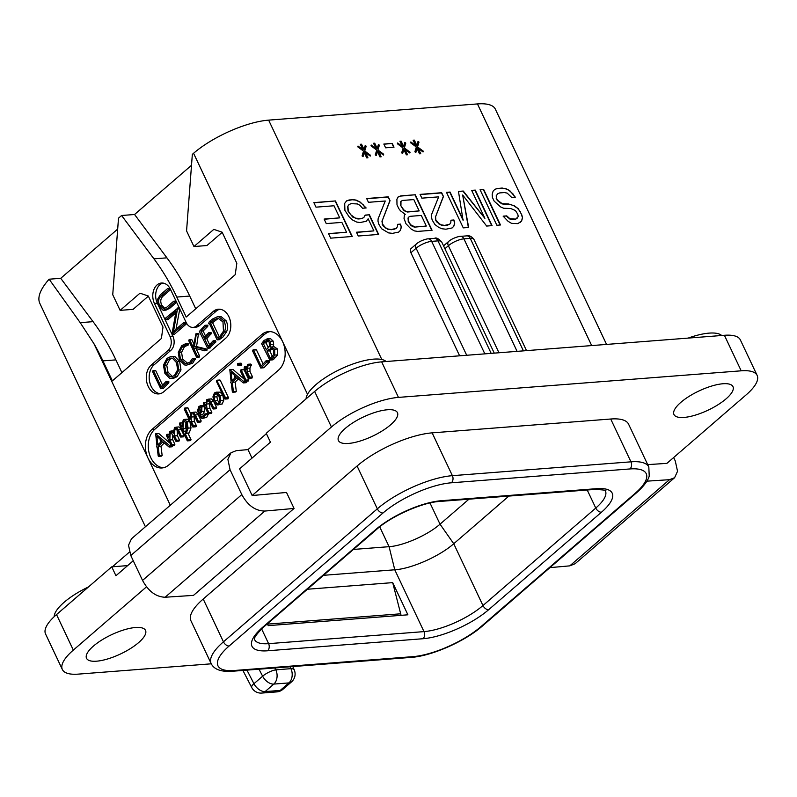 <?xml version="1.0" encoding="UTF-8"?>
<svg xmlns="http://www.w3.org/2000/svg" width="797" height="797" viewBox="0 0 797 797"><rect width="100%" height="100%" fill="white"/><g stroke="black" fill="none" stroke-linecap="round" stroke-linejoin="round"><path stroke-width="1.2" d="M252.151 495.525L239.558 468.875L270.442 442.186L266.238 433.299L314.636 391.466A51.954 16.916 -25.3 0 1 381.663 361.858L398.46 397.394A51.954 16.916 154.7 0 0 331.432 427.003L252.151 495.525L286.512 492.456L294.063 508.446L193.492 595.379L165.118 597.242C155.963 596.913 148.431 591.294 142.543 580.405L130.788 555.529L128.526 545.228L131.465 538.802L231 452.776L227.882 459.351L230.054 469.722L241.81 494.598C247.728 505.467 255.399 510.957 264.833 511.056L294.063 508.446M398.46 397.394L741.2 370.814A51.954 16.916 154.7 0 1 757.15 375.427A51.954 16.916 154.7 0 1 746.181 394.844L666.9 463.366L647.702 464.621M211.275 663.811L78.305 674.123A51.954 16.916 154.7 0 1 62.355 669.51A51.954 16.916 154.7 0 1 73.324 650.103L146.558 586.791M211.155 663.572L190.921 620.763A58.191 18.949 -25.3 0 1 203.205 599.025L357.076 466.016A58.191 18.949 -25.3 0 1 432.143 432.861L610.721 419.013A58.191 18.949 -25.3 0 1 628.584 424.173L648.818 466.992A58.191 18.949 154.7 0 0 630.955 461.832L452.387 475.67A58.191 18.949 154.7 0 0 377.32 508.835L223.449 641.834A58.191 18.949 154.7 0 0 211.155 663.572C214.074 669.49 221.197 672.05 232.525 671.243L411.103 657.395C431.556 656.12 465.129 641.276 482.464 625.944L636.335 492.945C646.287 484.088 648.549 478.628 649.226 476.048L648.818 466.992M345.32 428.358A32.627 10.62 -25.3 0 1 376.164 412.049A32.627 10.62 -25.3 0 1 397.434 412.667A32.627 10.62 -25.3 0 1 390.54 424.861A32.627 10.62 -25.3 0 1 359.706 441.169A32.627 10.62 -25.3 0 1 338.436 440.552A32.627 10.62 -25.3 0 1 345.32 428.358M680.867 402.346A32.627 10.62 -25.3 0 1 711.701 386.037A32.627 10.62 -25.3 0 1 732.971 386.645A32.627 10.62 -25.3 0 1 726.087 398.839A32.627 10.62 -25.3 0 1 695.253 415.147A32.627 10.62 -25.3 0 1 673.973 414.54A32.627 10.62 -25.3 0 1 680.867 402.346M93.418 646.098A32.627 10.62 -25.3 0 1 124.252 629.789A32.627 10.62 -25.3 0 1 145.522 630.407A32.627 10.62 -25.3 0 1 138.638 642.591A32.627 10.62 -25.3 0 1 107.804 658.91A32.627 10.62 -25.3 0 1 86.534 658.292A32.627 10.62 -25.3 0 1 93.418 646.098M62.355 669.51L45.559 633.984A51.954 16.916 -25.3 0 1 56.527 614.567L111.749 566.836L115.944 575.723L133.258 560.759M261.725 693.071A10.391 10.391 0 0 1 251.683 687.462A10.391 3.009 152.8 0 1 253.944 683.706A10.391 6.376 -130.8 0 0 265.122 691.587L280.225 690.421L288.912 682.909L273.809 684.085L265.122 691.587A10.391 7.472 85.6 0 1 261.725 693.071L276.828 691.896A10.391 10.391 0 0 0 282.825 689.395L291.513 681.893A10.391 10.391 0 0 0 294.252 669.918A10.391 3.756 156.7 0 0 290.915 668.663L275.812 669.839A10.391 3.009 152.8 0 0 262.631 676.205L253.944 683.706L246.95 670.118M282.825 689.395A10.391 6.376 49.2 0 1 280.225 690.421A10.391 7.472 85.6 0 1 276.828 691.896M291.513 681.893A10.391 6.376 49.2 0 1 288.912 682.909A10.391 7.472 -94.4 0 0 290.915 668.663L290.108 666.78M259.015 669.191L262.631 676.205A10.391 6.376 -130.8 0 0 273.809 684.085A10.391 7.472 -94.4 0 0 275.812 669.839L274.845 667.956M646.875 481.159L669.5 479.684L674.601 477.712L575.075 563.748L569.785 565.86L549.92 567.633M674.601 477.712L677.54 471.286L675.288 460.985L673.654 457.538M381.663 361.858L724.403 335.288A51.954 16.916 -25.3 0 1 740.353 339.901L757.15 375.427M252.001 458.126L247.977 449.608L236.281 450.654L231 452.776M688.13 338.097A44.682 14.545 -25.3 0 1 721.683 335.497M306.068 398.869A44.682 14.545 -25.3 0 1 341.345 368.752A44.682 14.545 -25.3 0 1 386.137 361.509M247.977 449.608L266.417 433.668M112.407 566.787L129.433 552.082M54.166 616.709A44.682 14.545 -25.3 0 1 88.497 586.931M127.65 565.611L111.749 566.836M459.63 355.821L410.903 252.739A5.2 3.188 -130.8 0 1 411.103 248.525L416.313 244.021A5.2 3.188 49.2 0 0 416.114 248.236L466.703 355.263M170.299 505.238L147.953 457.966A20.782 14.944 85.6 0 1 151.958 429.483L261.785 334.551A20.782 14.944 85.6 0 1 268.569 331.602A20.782 14.944 85.6 0 1 282.586 341.594A20.782 14.944 85.6 0 1 278.581 370.087L168.755 465.01A20.782 14.944 85.6 0 1 161.97 467.969A20.782 14.944 85.6 0 1 147.953 457.966L93.926 343.676A207.818 149.418 -94.4 0 1 102.933 360.882L112.377 380.866L161.392 338.496L162.996 327.099L148.302 296.016L139.983 293.196L120.128 310.362L112.736 294.731L118.504 218.179L121.602 215.499L153.951 258.846A207.818 149.418 -94.4 0 1 176.765 297.062L186.209 317.047L235.225 274.676L236.829 263.279L222.134 232.196L213.815 229.377L193.96 246.542L186.568 230.911L192.336 154.359L193.571 153.283A58.191 18.949 -25.3 0 1 268.639 120.128L477.453 103.929A58.191 18.949 -25.3 0 1 495.316 109.099L606.557 344.424M506.733 215.877L503.136 216.156L508.038 221.267L511.515 223.349L517.871 223.638L521.597 220.998L522.563 217.78L521.736 214.712L518.279 208.714L514.454 205.875L508.576 203.982L502.22 203.693L497.428 200.147L496.362 197.875L496.491 195.514L497.577 193.86L499.619 192.924L504.421 192.545L507.171 193.113L511.714 197.467L515.32 197.188L509.701 190.573L505.627 188.53L497.477 188.381L494.827 189.377L493.144 191.071L492.177 194.279L492.407 197.397L494.19 201.173L500.646 206.941L503.764 208.276L510.718 208.515L515.39 210.508L517.781 214.234L518.249 216.555L515.729 219.095L509.97 218.767L506.733 215.877L503.276 216.346M480.073 189.736L496.87 225.262L500.466 224.983L483.669 189.457L480.073 189.736M463.286 220.032L450.066 192.057L446.469 192.336L463.266 227.872L468.666 227.454L462.658 195.006L486.668 226.059L492.068 225.631L475.271 190.104L471.675 190.383L484.895 218.358L463.266 191.041L458.474 191.41L463.047 220.241L449.817 192.276L446.559 192.525M443.451 196.49L441.668 192.715L420.069 194.388L421.852 198.164L438.659 196.859L431.516 214.662L431.386 217.013L432.213 220.092L434.963 224.575L438.788 227.414L441.907 228.739L445.862 229.217L452.108 227.952L453.792 226.248L454.758 223.04L453.931 219.972L450.933 220.201L450.803 222.562L449.717 224.216L444.676 225.392L441.319 224.864L438.808 223.499L435.82 219.813L435.59 216.694L443.451 196.49L441.418 192.924L420.158 194.578M405.245 214.343L404.398 215.19L404.029 218.358L405.932 223.698L410.834 228.799L414.301 230.881L417.658 231.409L432.064 230.283L415.267 194.757L400.871 195.873L398.221 196.859L396.896 199.32L396.996 204.799L398.779 208.575L400.453 210.797L405.245 214.343M390.052 200.635L388.269 196.849L366.66 198.523L368.453 202.308L385.25 201.003L378.117 218.796L377.987 221.158L378.814 224.226L381.554 228.719L388.498 232.883L392.463 233.362L398.699 232.086L400.393 230.393L401.359 227.185L400.532 224.116L397.534 224.346L397.404 226.707L396.318 228.36L391.277 229.536L387.92 229.008L385.399 227.633L382.411 223.947L382.181 220.829L390.052 200.635L388.019 197.068L366.75 198.712M365.165 215.1L363.84 217.551L361.798 218.498L355.442 218.209L350.65 214.662L348.269 210.926L347.92 206.254L349.006 204.6L351.049 203.653L357.405 203.942L359.925 205.317L362.555 208.246L366.152 207.967L360.294 202.159L356.219 200.117L352.862 199.599L346.615 200.864L344.693 203.365L344.912 210.398L349.325 217.113L352.553 219.992L356.628 222.034L359.985 222.552L366.221 221.287L368.154 218.786L373.873 230.881L356.468 232.226L358.261 236.012L378.655 234.428L369.37 214.772L365.165 215.1M419.551 153.811L420.746 153.721L418.246 148.431L423.038 151.978L423.277 151.171L417.538 146.917L418.993 142.105L418.036 141.398L416.821 145.403L414.32 140.113L413.115 140.212L415.616 145.502L410.834 141.956L410.594 142.753L416.333 147.007L414.878 151.828L415.835 152.536L417.05 148.521L419.551 153.811M406.35 154.837L407.546 154.748L405.045 149.457L409.837 153.004L410.076 152.197L404.338 147.943L405.793 143.131L404.836 142.414L403.621 146.429L401.12 141.139L399.915 141.228L402.415 146.518L397.633 142.972L397.394 143.779L403.133 148.033L401.678 152.855L402.634 153.562L403.85 149.547L406.35 154.837M383.835 144.048L385.618 147.824L394.017 147.176L392.234 143.39L383.835 144.048M379.95 156.889L381.145 156.79L378.645 151.5L383.437 155.046L383.676 154.249L377.927 149.985L379.392 145.174L378.436 144.466L377.22 148.481L374.72 143.181L373.514 143.281L376.015 148.571L371.233 145.024L370.984 145.821L376.732 150.085L375.277 154.897L376.234 155.604L377.449 151.589L379.95 156.889M366.75 157.906L367.945 157.816L365.444 152.526L370.236 156.073L370.475 155.266L364.727 151.012L366.192 146.2L365.225 145.492L364.02 149.497L361.519 144.207L360.314 144.307L362.814 149.597L358.032 146.05L357.783 146.847L363.532 151.101L362.077 155.923L363.033 156.63L364.249 152.616L366.75 157.906M313.859 202.617L316.001 207.16L334.003 205.765L339.721 217.86L324.12 219.065L326.262 223.598L341.863 222.393L346.516 232.216L328.513 233.611L330.655 238.154L352.254 236.48L335.457 200.944L313.859 202.617M145.413 526.747L39.85 303.438A90.4 29.429 -25.3 0 1 49.125 279.209L60.731 278.312L117.677 229.088M93.926 343.676L80.198 322.655L49.125 279.209M80.198 322.655L93.07 321.659L60.731 278.312M121.602 215.499L134.563 214.493L191.509 165.268M93.07 321.659A207.818 149.418 85.6 0 1 115.894 359.875L121.911 372.617M148.362 296.145L133.089 309.356L120.128 310.362M186.109 322.387A10.391 7.472 -94.4 0 0 193.123 327.388A10.391 7.472 -94.4 0 0 196.52 325.903L213.267 311.428A15.591 11.208 85.6 0 1 218.358 309.206A15.591 11.208 85.6 0 1 230.124 320.155A15.591 11.208 85.6 0 1 225.87 338.077L163.823 391.706A15.591 11.208 85.6 0 1 158.723 393.917A15.591 11.208 85.6 0 1 146.967 382.968A15.591 11.208 85.6 0 1 151.221 365.056L167.978 350.57A10.391 7.472 -94.4 0 0 169.98 336.334L154.449 303.468A13.509 9.713 85.6 0 1 161.472 283.025A13.509 9.713 85.6 0 1 170.578 289.52L186.109 322.387M153.951 258.846L166.912 257.839L134.563 214.493M166.912 257.839A207.818 149.418 85.6 0 1 189.726 296.056L195.753 308.798M222.204 232.325L206.921 245.536L193.96 246.542M270.024 331.582A20.782 14.944 -94.4 0 0 264.664 334.332L154.837 429.254A20.782 14.944 -94.4 0 0 148.939 452.178A20.782 14.944 -94.4 0 0 163.395 467.759M173.367 433.229L171.415 431.137L169.821 431.506L168.695 437.583L167.25 434.524L166.434 435.56L171.096 445.433L174.493 445.314L173.975 445.204L174.872 444.327L172.71 439.745L172.391 434.116M172.71 439.745L169.831 439.974L170.189 432.771L172.56 434.465L175.719 441.149L179.205 440.93L178.598 440.93L179.494 440.034L177.432 435.66L177.123 429.952M177.432 435.66L174.553 435.889L174.902 428.706L177.323 430.35L180.381 436.826L183.818 436.706L183.26 436.597L184.177 435.77L181.268 429.603L179.076 426.913L174.523 427.441L173.298 433.239M170.09 443.291L158.882 433.588L155.654 433.797L156.939 445.653L156.451 446.718L157.139 447.207L158.204 455.994L161.452 456.073L162.15 455.456L160.994 446.171L158.115 446.4L162.937 441.757L168.954 446.928L172.381 446.629L171.833 446.709L172.67 445.553M160.994 446.171L164.331 442.953M189.875 421.583L187.315 419.182L184.436 419.401L183.18 420.009L181.975 426.803L180.232 423.127L179.365 424.054L187.185 440.602L188.132 439.834L185.163 433.558L189.228 432.93L191.001 427.909L189.875 421.583L186.996 421.802L184.436 419.401M187.185 440.602L190.752 440.452L190.065 440.382L191.011 439.615L188.052 433.349M197.407 422.071L200.944 421.832L200.286 421.842L201.213 421.015L198.244 414.739L195.982 412.039L191.38 412.587L190.314 415.386L190.324 419.172L185.133 408.203L184.306 409.21L192.615 426.793L193.522 425.947L191.459 421.573L191.071 417.05L191.778 413.912L193.033 413.832L194.299 415.496L197.407 422.071L198.323 421.244L195.365 414.968L193.103 412.258L195.982 412.039M190.702 413.673L188.012 407.984L184.545 408.174M192.615 426.793L196.142 426.604L195.494 426.574L196.401 425.718L194.338 421.354L194.089 415.078M202.03 418.505L206.702 417.399L208.316 414.121L204.6 414.051L203.305 416.462L202.129 417.03L199.798 414.858L201.751 411.441L201.91 406.888L200.236 405.683L203.624 405.514L198.991 406.291L197.646 410.236L198.752 415.516L202.03 418.505L203.823 417.628L205.447 414.799L204.6 414.051M203.624 416.144L202.677 414.639L204.63 411.222L204.789 406.659L203.624 405.514M208.635 400.682L207.29 400.781L209.78 402.296L212.839 408.771L216.296 408.632L215.718 408.542L216.635 407.715L213.726 401.549L211.484 398.898L206.891 399.456L205.785 405.952L204.221 402.634L203.335 403.541L208.107 413.623L208.953 412.647L206.981 408.472L206.513 404.039L207.29 400.781L207.967 400.463M208.107 413.623L211.554 413.274L210.986 413.394L211.833 412.418L209.86 408.253L209.551 401.847M217.681 404.976L222.224 403.989L223.738 400.293L222.821 395.242L220.191 392.164L216.107 392.174L214.413 392.961L212.948 396.796L213.895 401.738L216.575 404.796L219.344 404.209L220.859 400.512L219.942 395.471L217.312 392.393L216.107 392.174M224.714 398.879L228.211 398.679L227.593 398.649L228.48 397.693L220.221 380.219L216.744 380.368L216.435 381.365L224.714 398.879L225.601 397.922L216.744 380.368M244.271 379.233L233.033 369.489L229.805 369.698L231.08 381.564L230.602 382.63L231.289 383.118L232.355 391.905L235.593 391.985L236.291 391.367L235.145 382.082L232.266 382.311L237.088 377.658L243.105 382.839L246.522 382.54L245.984 382.62L246.811 382.092L246.492 381.155M235.145 382.082L238.482 378.864M237.885 365.604L241.381 365.255L241.75 364.558L241.112 363.203L237.606 363.581L237.885 365.604L238.871 364.777L238.751 363.91L237.606 363.581M245.137 381.066L248.644 380.817L248.016 380.836L248.873 379.88L244.101 369.778L240.584 370.097L240.415 371.073L245.137 381.066L245.994 380.109L241.222 369.997L240.584 370.097M249.979 371.502L247.1 371.731L247.08 368.254L248.515 364.966L247.698 364.368L246.044 369.489L244.878 367.028L244.021 367.985L248.794 378.067L252.181 377.937L251.673 377.848L252.529 376.901L249.979 371.502L249.959 368.025L251.394 364.747L250.577 364.139L248.056 364.339M247.698 364.368L248.515 364.966L251.394 364.747L250.577 364.139M269.555 361.948L266.666 362.167L266.059 360.792L261.117 366.072L253.585 350.152L252.948 350.013L252.649 351.029L260.729 368.015L263.946 367.756L269.555 361.948L268.938 360.563L266.387 360.762M266.059 360.792L266.836 361.4L269.725 361.18L268.938 360.563M263.1 363.95L256.475 349.923L252.948 350.013M270.98 359.308L273.859 359.088L277.645 354.854L277.505 348.986L274.108 346.715L270.113 347.163L270.811 344.404L270.223 341.275L266.945 338.884L270.582 338.705L264.245 340.209L261.595 343.637L269.665 359.756L272.773 357.863L274.766 355.073L274.626 349.206L271.219 346.944M272.992 346.944L273.69 344.184L273.102 341.046L270.582 338.705M269.665 359.756L273.122 359.726L272.544 359.527L273.451 359.088M180.381 436.826L181.298 435.999L178.389 429.832L176.197 427.142L179.076 426.913M176.087 428.617L175.489 428.437M175.719 441.149L176.615 440.253L174.553 435.889M171.295 432.691L170.737 432.522M171.096 445.433L171.993 444.557L169.831 439.974M168.635 434.415L166.722 434.465M173.258 430.988L170.807 431.047L173.686 430.828M172.76 445.643L169.881 445.862L155.654 433.797M171.116 445.473L169.602 445.593M168.954 446.928L169.881 445.862M158.573 456.292L159.27 455.675L158.115 446.4M156.451 446.718L157.059 447.217M158.882 433.588L156.003 433.807M161.98 440.861L157.886 444.836L156.82 436.268L161.98 440.861M160.476 442.315L160.087 439.177M185.163 433.558L186.349 433.16L188.122 428.138L186.996 421.802M182.025 422.988L179.614 423.097M185.85 431.954L184.207 431.536L182.902 428.776L183.689 421.234L186.06 422.689L187.076 427.869L185.293 432.213M184.954 421.135L184.316 420.936M186.717 430.539L185.781 428.547L185.88 422.35M186.339 431.366L184.207 431.536M185.781 428.547L182.902 428.776M193.004 413.812L191.778 413.912L193.033 413.832M194.338 421.354L191.459 421.573M208.336 414.579L205.447 414.799M202.677 414.639L199.798 414.858M200.734 407.377L199.509 407.476L201.003 407.805L201.063 410.425L199.24 413.504L198.692 410.116L200.177 407.137M212.839 408.771L213.755 407.944L210.846 401.778L208.605 399.118L211.484 398.898M209.86 408.253L206.981 408.472M205.666 402.525L203.683 402.515M218.996 396.288L219.833 400.273L218.836 403.033L216.864 403.382L214.841 400.851L213.995 397.016L214.951 394.126L216.166 393.549L218.996 396.288M217.72 403.561L218.567 403.252M219.743 403.152L217.72 400.622L216.874 396.796L217.83 393.907M246.911 381.554L244.031 381.773L229.805 369.698M246.632 381.275L243.752 381.504M243.105 382.839L244.031 381.773M232.714 392.204L233.411 391.586L232.266 382.311M230.602 382.63L231.21 383.128M233.033 369.489L230.154 369.718M236.131 376.772L232.027 380.737L230.971 372.179L236.131 376.772M234.627 378.226L234.238 375.088M248.794 378.067L249.65 377.13L247.1 371.731M246.293 366.919L244.34 366.949M263.946 367.756L261.067 367.985L266.666 362.167M261.595 343.637L262.243 344.045M267.134 340.488L269.197 342.122L269.456 345.948L266.328 349.823L263.14 343.069L266.885 340.498M273.61 350.162L273.74 354.476L270.293 358.202L266.915 351.059L271.06 348.409L273.61 350.162M268.4 347.871L266.019 342.84L268.19 340.837M266.019 342.84L263.14 343.069M272.435 356.418L269.794 350.839L272.315 348.668M269.794 350.839L266.915 351.059M219.813 309.226A15.591 11.208 -94.4 0 0 216.146 311.199L199.399 325.684A10.391 7.472 85.6 0 1 196.002 327.159L193.123 327.388M171.973 334.222L172.859 336.105A10.391 7.472 85.6 0 1 170.857 350.351L154.1 364.837A15.591 11.208 -94.4 0 0 149.627 381.773A15.591 11.208 -94.4 0 0 160.157 393.678M162.917 283.065A13.509 9.713 -94.4 0 0 157.328 303.239L171.953 334.192L184.286 324.03L183.559 322.715L173.497 331.413L177.592 308.329L165.248 318.382L165.975 319.707L176.127 310.92L171.963 334.202L174.573 334.122L186.448 323.861L185.721 322.546L183.938 322.685M165.258 310.103L169.412 308.559L176.545 302.392L176.555 301.505M175.818 301.077L173.965 301.216M164.82 308.459L161.791 305.171C160.008 301.415 160.546 298.307 163.385 295.856L170.409 289.779L169.701 288.444L167.908 288.584M170.399 288.893L169.701 288.444M183.559 322.715L186.428 323.014L185.721 322.546M176.027 329.221L179.783 308.987M179.753 308.16L177.432 308.1M165.158 319.208L168.127 319.537L167.32 319.039L168.127 319.537L175.748 312.952M168.825 382.699L166.663 382.869L166.045 381.494L161.104 386.774L153.582 370.854L152.934 370.715L152.635 371.731L160.715 388.717L163.216 388.518L168.825 382.699L168.207 381.325L166.374 381.464M166.045 381.494L166.832 382.102L168.994 381.932L168.207 381.325M162.588 385.18L155.744 370.685L152.934 370.715M171.415 378.495L173.567 378.326L177.133 376.642L180.989 369.868L179.634 361.499L174.951 356.568L170.907 356.508L166.932 358.411L163.455 365.156L164.849 373.275L169.562 378.256L171.415 378.495L174.971 376.812L178.827 370.037L177.482 361.669L172.8 356.737L170.907 356.508M186.618 365.126L192.705 363.193L195.434 358.69L192.416 358.54L189.945 362.107L186.707 363.542L185.004 363.402L180.451 359.298L179.425 352.483L182.334 346.864L186.269 344.643L185.562 343.726L181.756 345.629L178.289 352.304L179.425 360.184L184.695 364.976L186.618 365.126L190.543 363.362L193.243 359.756L193.273 358.859L192.416 358.54M187.763 363.342L182.603 359.128L181.586 352.324L184.496 346.695L188.241 345.011L188.331 343.826L185.741 343.716M185.562 343.726L187.723 343.557M204.112 350.7L206.871 350.501L206.274 350.531L207.051 350.042L206.712 349.086L196.56 346.595L198.493 333.604L195.893 333.813L193.312 347.482L189.796 340.03L189.009 339.881L188.789 340.787L196.55 357.205L197.248 357.186L197.447 356.219L193.621 348.12L204.719 350.67L204.55 349.255L194.398 346.765L196.331 333.774M193.93 344.055L191.947 339.861L191.16 339.711M196.55 357.205L199.409 357.026L198.712 357.036L199.409 357.026L199.609 356.06L196.122 348.678M205.506 336.005L203.135 330.984L207.758 326.411L207.519 325.146L204.939 325.306L199.399 331.422L207.439 347.96L210.189 347.92L209.601 347.791L215.788 342.102L215.22 340.717L213.367 340.867M215.788 342.102L213.626 342.272L213.775 341.455L215.937 341.285L215.22 340.717M209.571 344.603L206.772 338.665L211.633 333.156L209.053 332.718M211.414 333.823L209.252 333.993L209.472 333.325L211.633 333.156L210.846 332.578M217.113 339.871L219.275 339.701L222.771 337.201L226.587 331.771C228.042 328.195 227.902 324.548 226.139 320.812L221.018 316.539L217.531 316.668L212.749 318.91L209.362 321.589L208.675 323.353L209.631 324.03L217.113 339.871L220.61 337.36L224.425 331.941C225.89 328.364 225.74 324.718 223.977 320.982L218.856 316.708L217.531 316.668M163.106 310.272L167.26 308.728L174.384 302.561L174.394 301.664L173.666 301.236L166.782 307.184L163.704 308.728L159.629 305.341C157.876 301.555 158.404 298.447 161.223 296.026L168.247 289.949L168.237 289.062L167.549 288.614L160.297 294.88L157.617 299.234L158.693 305.978L163.106 310.272L166.135 310.133M170.269 288.903L167.549 288.614M176.067 301.136L173.666 301.236M176.257 301.525L174.394 301.664M179.405 308.19L177.113 308.12M179.714 308.847L177.641 309.007M163.216 388.518L161.054 388.687L166.663 382.869M176.456 362.565L177.681 369.738L174.453 375.497L171.485 376.891L169.851 376.662L165.826 372.309L164.6 365.415L167.519 359.666L170.847 358.072L172.481 358.291L176.456 362.565M172.57 376.652L167.988 372.139L166.762 365.245L169.681 359.497L171.923 358.132M195.434 358.69L193.273 358.859M188.431 344.483L186.269 344.643M188.241 345.011L186.08 345.181M207.071 349.494L204.909 349.664M207.051 350.042L204.899 350.212M191.947 339.861L189.009 339.881M198.891 333.863L196.729 334.033M198.832 334.601L196.67 334.77M196.56 346.595L194.398 346.765M213.058 340.887L213.775 341.455L213.058 340.887L208.087 346.197L204.61 338.835L209.252 333.993M207.439 347.96L213.626 342.272M207.519 325.146L204.939 325.306M207.758 326.411L205.596 326.581L205.357 325.315M203.135 330.984L200.974 331.153L205.596 326.581M208.684 332.748L209.472 333.325L208.684 332.748L204.002 337.559L200.974 331.153M206.772 338.665L204.61 338.835M209.741 324.269L208.794 323.811M210.229 321.36L209.671 321.41M222.981 321.948L223.459 331.163L219.852 336.344L217.561 337.938L210.438 322.865L213.407 320.005L218.109 318.202L222.981 321.948M217.402 318.222L218.109 318.202M219.265 336.802L212.6 322.705L218.498 318.232M212.6 322.705L210.438 322.865M353.42 549.442L389.085 546.682C403.372 545.825 427.8 535.036 440.024 524.177L468.945 499.181M323.492 575.314L394.764 569.785C411.322 568.799 439.585 556.306 453.742 543.733L508.875 496.083M267.364 623.832L268.22 625.635L407.905 614.806L392.692 582.627L307.383 589.242M392.692 582.627L401.08 615.334M400.363 613.82L267.503 624.121M508.048 217.342L506.484 216.097M509.97 218.767L507.799 217.561M512.122 219.374L509.721 218.976M515.729 219.095L511.873 219.593M517.163 218.209L515.48 219.314M497.477 188.381L494.638 189.566M502.269 188.012L497.228 188.6M505.627 188.53L502.02 188.222M509.701 190.573L505.378 188.75M513.288 194.209L509.452 190.782M514.942 197.218L513.039 194.428M497.577 193.86L496.491 195.514M496.362 197.875L496.242 195.723M497.428 200.147L496.113 198.084M499.709 202.318L497.189 200.356M502.22 203.693L499.46 202.528M504.979 204.261L501.971 203.902M508.576 203.982L504.73 204.47M511.335 204.55L508.327 204.191M514.454 205.875L511.086 204.769M518.279 208.714L514.204 206.094M520.311 211.693L518.03 208.924M521.736 214.712L520.062 211.902M522.563 217.78L521.487 214.931M521.597 220.998L522.314 217.999M519.843 222.722L521.348 221.207M483.669 189.457L480.163 189.925M500.127 225.013L483.42 189.666M463.266 191.041L458.504 191.599M484.895 218.358L463.027 191.25M475.271 190.104L471.764 190.573M491.729 225.661L475.022 190.324M462.658 195.006L468.377 227.474M435.59 216.694L443.212 196.71M435.82 219.813L435.341 216.904M436.537 221.317L435.57 220.022M438.808 223.499L436.288 221.536M441.319 224.864L438.559 223.708M444.676 225.392L441.07 225.083M447.077 225.202L444.427 225.611M449.717 224.216L446.828 225.421M453.931 219.972L450.923 220.4M454.758 223.04L453.682 220.191M453.792 226.248L454.519 223.26M452.058 227.962L453.543 226.468M400.871 195.873L398.141 197.018M415.267 194.757L400.622 196.092M431.725 230.313L415.018 194.976M426.315 226.029L414.669 227.125L412.507 226.517L410.594 225.093L408.213 221.357L408.223 217.442L409.917 216.336L421.314 215.449L426.315 226.029L414.669 227.125M419.172 210.916L407.526 212.012L405.364 211.394L403.451 209.98L400.702 205.487L400.722 201.571L402.405 200.455L413.812 199.569L419.172 210.916L407.775 211.793L405.613 211.175L403.7 209.76L400.702 205.487M414.918 226.916L410.844 224.884L409.17 222.662L407.984 218.836L408.472 217.232M400.951 205.267L400.971 201.352M382.181 220.829L389.803 200.844M382.411 223.947L381.932 221.048M383.128 225.461L382.161 224.166M385.399 227.633L382.879 225.681M387.92 229.008L385.15 227.852M391.277 229.536L387.671 229.227M393.668 229.347L391.028 229.745M396.318 228.36L393.429 229.556M400.532 224.116L397.524 224.545M401.359 227.185L400.283 224.326M400.393 230.393L401.11 227.394M398.649 232.106L400.144 230.612M363.84 217.551L361.549 218.707L357.953 218.986L352.673 217.043L348.02 211.135L347.671 206.463L349.006 204.6M369.37 214.772L365.056 215.3M378.326 234.457L369.121 214.991M373.873 230.881L356.558 232.415M368.154 218.786L366.112 221.327M349.265 199.878L346.486 201.033M352.862 199.599L349.016 200.087M356.219 200.117L352.613 199.808M360.294 202.159L355.97 200.336M363.522 205.038L360.045 202.368M365.743 208.007L363.273 205.257M417.05 148.521L415.685 152.426M415.616 145.502L410.734 142.274M414.32 140.113L413.205 140.392M416.821 145.403L414.071 140.332M418.993 142.105L417.937 141.717M417.538 146.917L418.744 142.314M423.277 151.171L417.289 147.136M418.246 148.431L420.417 153.751M403.85 149.547L402.485 153.452M402.415 146.518L397.534 143.301M401.12 141.139L400.004 141.418M403.621 146.429L400.871 141.348M405.793 143.131L404.737 142.743M404.338 147.943L405.543 143.34M410.076 152.197L404.089 148.152M405.045 149.457L407.217 154.767M392.234 143.39L383.925 144.237M393.678 147.196L391.985 143.609M377.449 151.589L376.084 155.495M376.015 148.571L371.133 145.353M374.72 143.181L373.604 143.47M377.22 148.481L374.47 143.4M379.392 145.174L378.336 144.795M377.927 149.985L379.143 145.393M383.676 154.249L377.688 150.205M378.645 151.5L380.807 156.82M364.249 152.616L362.884 156.521M362.814 149.597L357.933 146.369M361.519 144.207L360.403 144.486M364.02 149.497L361.27 144.426M366.192 146.2L365.136 145.811M364.727 151.012L365.943 146.409M370.475 155.266L364.478 151.231M365.444 152.526L367.606 157.846M335.457 200.944L313.948 202.807M351.915 236.5L335.218 201.163M346.516 232.216L328.603 233.8M339.721 217.86L324.21 219.255M56.527 614.567L73.324 650.103M724.403 335.288L741.2 370.814M314.636 391.466L331.432 427.003M165.118 597.242L264.833 511.056M241.81 494.598L142.543 580.405M130.788 555.529L230.054 469.722M669.5 479.684L569.785 565.86M410.903 252.739L416.114 248.236A12.055 3.925 -25.3 0 1 431.665 241.361L438.001 240.873L491.171 353.37M268.639 120.128L381.803 359.507M477.453 103.929L591.683 345.579M193.571 153.283L307.503 394.296M102.933 360.882L115.894 359.875M176.765 297.062L189.726 296.056M261.785 334.551L264.664 334.332M151.958 429.483L154.837 429.254M181.268 429.603L178.389 429.832M184.177 435.77L181.298 435.999M179.494 440.034L176.615 440.253M174.872 444.327L171.993 444.557M172.66 446.181L169.781 446.4M162.15 455.456L159.27 455.675M191.001 427.909L188.122 428.138M189.228 432.93L186.349 433.16M191.011 439.615L188.132 439.834M201.213 421.015L198.323 421.244M198.244 414.739L195.365 414.968M193.95 416.831L191.071 417.05M196.401 425.718L193.522 425.947M206.702 417.399L203.823 417.628M204.789 406.659L201.91 406.888M204.63 411.222L201.751 411.441M201.183 409.927L198.692 410.116M216.635 407.715L213.755 407.944M213.726 401.549L210.846 401.778M209.392 403.82L206.513 404.039M211.833 412.418L208.953 412.647M220.191 392.164L217.312 392.393M222.821 395.242L219.942 395.471M223.738 400.293L220.859 400.512M222.224 403.989L219.344 404.209M217.72 400.622L214.841 400.851M216.874 396.796L213.995 397.016M217.342 393.937L214.951 394.126M228.48 397.693L225.601 397.922M246.811 382.092L243.932 382.311M236.291 391.367L233.411 391.586M241.63 363.691L238.751 363.91M241.75 364.558L238.871 364.777M248.873 379.88L245.994 380.109M251.274 365.405L248.395 365.624M249.959 368.025L247.08 368.254M252.529 376.901L249.65 377.13M264.405 367.297L261.526 367.517M277.505 348.986L274.626 349.206M277.645 354.854L274.766 355.073M275.652 357.644L272.773 357.863M273.102 341.046L270.223 341.275M273.69 344.184L270.811 344.404M267.623 341.265L264.734 341.485M270.761 349.953L267.882 350.172M271.478 349.265L268.599 349.485M199.399 325.684L196.52 325.903M213.267 311.428L216.146 311.199M170.857 350.351L167.978 350.57M154.1 364.837L151.221 365.056M172.859 336.105L169.98 336.334M154.449 303.468L157.328 303.239M169.412 308.559L167.26 308.728M176.545 302.392L174.384 302.561M170.409 289.779L168.247 289.949M163.385 295.856L161.223 296.026M161.791 305.171L159.629 305.341M186.448 323.861L184.286 324.03M163.674 388.049L161.512 388.219M174.951 356.568L172.8 356.737M179.634 361.499L177.482 361.669M180.989 369.868L178.827 370.037M177.133 376.642L174.971 376.812M172.013 376.503L169.851 376.662M167.988 372.139L165.826 372.309M166.762 365.245L164.6 365.415M169.681 359.497L167.519 359.666M195.395 359.586L193.243 359.756M192.705 363.193L190.543 363.362M187.544 345.27L185.382 345.44M186.1 345.629L183.948 345.798M184.496 346.695L182.334 346.864M181.586 352.324L179.425 352.483M182.603 359.128L180.451 359.298M187.165 363.243L185.004 363.402M206.712 349.086L204.55 349.255M199.609 356.06L197.447 356.219M201.193 347.572L199.031 347.731M210.647 347.452L208.485 347.622M207.907 325.584L205.746 325.754M221.018 316.539L218.856 316.708M226.139 320.812L223.977 320.982M226.587 331.771L224.425 331.941M222.771 337.201L220.61 337.36M215.569 319.836L213.407 320.005M444.905 248.724L448.372 245.735A12.055 3.925 -25.3 0 1 463.924 238.861L470.26 238.373A12.055 3.925 -25.3 0 1 473.956 239.439C471.645 236.44 469.244 235.254 466.753 235.872L460.417 236.37A5.2 3.736 85.6 0 1 463.924 238.861L517.094 351.357M466.753 235.872A5.2 3.736 85.6 0 1 470.26 238.373L523.43 350.869M416.313 244.021C420.577 240.126 428.387 238.492 428.158 238.871A5.2 3.736 85.6 0 1 431.665 241.361L484.835 353.858M428.158 238.871L434.495 238.373A5.2 3.736 85.6 0 1 438.001 240.873A12.055 3.925 -25.3 0 1 441.697 241.939L494.26 353.131M443.55 245.865L448.572 241.521A5.2 3.188 49.2 0 0 448.372 245.735L498.962 352.762M596.584 488.671A50.918 16.578 -25.3 0 1 601.466 512.212L488.661 609.715A50.918 16.578 -25.3 0 1 422.978 638.726L267.593 650.78A50.918 16.578 -25.3 0 1 262.711 627.239L375.517 529.736A50.918 16.578 -25.3 0 1 441.199 500.725L596.584 488.671A5.2 3.736 85.6 0 1 594.891 489.408C603.737 489.866 607.254 490.384 605.421 490.972A45.718 14.884 -25.3 0 1 595.767 508.058L482.962 605.551A45.718 14.884 -25.3 0 1 423.984 631.613L394.764 569.785L389.085 546.682L379.701 526.847M429.991 502.967L440.024 524.177L453.742 543.733L482.962 605.551A5.2 3.188 -130.8 0 0 488.661 609.715M262.711 627.239A5.2 3.188 49.2 0 0 264.016 626.721L376.812 529.228C391.457 516.028 422.769 502.299 439.496 501.462L594.891 489.408M375.517 529.736A5.2 3.188 49.2 0 0 376.812 529.228M451.381 482.793A52.991 17.255 154.7 0 0 383.018 512.989L229.147 645.998A52.991 17.255 154.7 0 0 234.228 670.506L412.796 656.658A52.991 17.255 154.7 0 0 481.159 626.462L635.03 493.453A52.991 17.255 154.7 0 0 629.959 468.945L451.381 482.793A5.2 3.736 -94.4 0 0 452.387 475.67L432.143 432.861M383.018 512.989A5.2 3.188 -130.8 0 1 377.32 508.835L357.076 466.016M229.147 645.998A5.2 3.188 -130.8 0 1 223.449 641.834L203.205 599.025M234.228 670.506A5.2 3.736 85.6 0 1 232.525 671.243M412.796 656.658A5.2 3.736 85.6 0 1 411.103 657.395M481.159 626.462A5.2 3.188 49.2 0 0 482.464 625.944M635.03 493.453A5.2 3.188 49.2 0 0 636.335 492.945M629.959 468.945A5.2 3.736 -94.4 0 0 630.955 461.832L610.721 419.013M601.466 512.212A5.2 3.188 -130.8 0 1 595.767 508.058L587.23 490.006M422.978 638.726A5.2 3.736 -94.4 0 0 423.984 631.613L268.599 643.657A45.718 14.884 -25.3 0 1 254.562 639.592C255.797 639.473 250.168 640.091 264.016 626.721M267.593 650.78A5.2 3.736 -94.4 0 0 268.599 643.657L261.625 628.893M441.199 500.725A5.2 3.736 85.6 0 1 439.496 501.462M251.683 687.462L242.916 670.436M294.252 669.918L292.808 666.571M180.68 437.065L183.559 436.836M175.988 441.339L178.867 441.12M171.375 445.653L174.254 445.433M166.991 434.325L168.655 434.196M169.183 447.017L172.062 446.788M158.782 456.322L161.661 456.103M187.524 440.861L190.403 440.641M179.943 422.918L182.832 422.699M197.676 422.261L200.555 422.041M192.904 427.013L195.793 426.784M184.864 408.004L187.743 407.785M204.919 413.892L207.798 413.673M213.138 409L216.017 408.781M208.276 413.733L211.155 413.504M203.922 402.395L205.696 402.256M225.003 399.078L227.882 398.859M217.043 380.219L219.922 379.99M243.324 382.919L246.203 382.699M232.933 392.234L235.812 392.004M238.134 365.644L241.013 365.415M237.994 363.402L240.883 363.183M245.386 381.245L248.265 381.016M240.973 369.818L243.852 369.589M247.877 364.289L250.756 364.06M249.053 378.286L251.932 378.057M244.599 366.819L246.353 366.68M266.218 360.712L269.097 360.483M253.237 349.863L256.116 349.644M270.014 360.055L272.903 359.836M167.729 288.524L169.891 288.365M173.806 301.176L175.968 301.017M172.202 334.401L174.364 334.232M165.746 319.806L167.908 319.637M177.283 308.04L179.445 307.881M183.748 322.626L185.91 322.456M166.204 381.404L168.366 381.245M153.223 370.565L155.385 370.406M185.651 343.716L187.813 343.547M192.645 358.441L194.807 358.271M204.48 350.76L206.642 350.59M196.839 357.405L199.001 357.245M189.367 339.691L191.529 339.522M213.207 340.817L215.369 340.648M207.758 348.219L209.92 348.05M208.864 332.658L211.026 332.488M434.495 238.373C436.069 237.307 438.47 238.502 441.697 241.939M473.956 239.439L526.518 350.63M460.417 236.37C460.556 236.012 452.855 237.626 448.572 241.521"/></g></svg>
